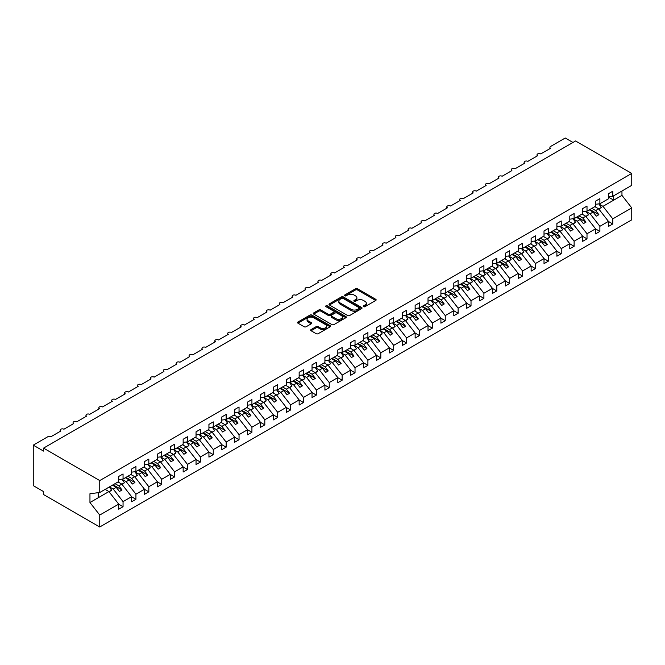 <?xml version="1.0" encoding="UTF-8"?>
<svg xmlns="http://www.w3.org/2000/svg" width="665" height="665" viewBox="0 0 665 665"><rect width="100%" height="100%" fill="white"/><g stroke="black" fill="none" stroke-linecap="round" stroke-linejoin="round"><path stroke-width="1" d="M363.564 306.681A1.006 0.582 0 0 0 364.977 306.681L375.733 300.472A1.43 0.823 0 0 0 376.149 299.89A1.43 0.823 0 0 0 375.733 299.308L357.512 288.793A1.43 0.823 0 0 0 355.492 288.793L344.736 294.994A1.006 0.582 0 0 0 344.445 295.41A1.006 0.582 0 0 0 344.736 295.817A1.006 0.582 0 0 0 346.157 295.817L347.546 295.011A4.58 2.643 0 0 1 354.021 295.011L355.542 295.892A4.58 2.643 0 0 1 356.881 297.762A4.58 2.643 0 0 1 355.542 299.624L354.154 300.43A1.006 0.582 0 0 0 353.855 300.838A1.006 0.582 0 0 0 354.154 301.253A1.006 0.582 0 0 0 355.567 301.253L356.955 300.447A4.58 2.643 0 0 1 363.439 300.447L364.952 301.32A4.58 2.643 0 0 1 366.299 303.19A4.58 2.643 0 0 1 364.952 305.06L363.564 305.867A1.006 0.582 0 0 0 363.273 306.274A1.006 0.582 0 0 0 363.564 306.681L363.564 305.867M311.062 329.574A1.43 0.823 0 0 0 310.646 330.156A1.43 0.823 0 0 0 311.062 330.738L316.174 333.689A1.43 0.823 0 0 0 318.203 333.689L330.139 326.798A1.43 0.823 0 0 0 330.563 326.216A1.43 0.823 0 0 0 330.139 325.626L311.927 315.11A1.43 0.823 0 0 0 309.898 315.11L297.962 322.01A1.43 0.823 0 0 0 297.538 322.591A1.43 0.823 0 0 0 297.962 323.173L304.129 326.739A1.43 0.823 0 0 0 306.158 326.739L311.27 323.788A1.43 0.823 0 0 0 311.685 323.207A1.43 0.823 0 0 0 311.27 322.616L308.203 320.854A3.832 2.211 0 0 1 307.08 319.291A3.832 2.211 0 0 1 309.449 317.247A3.832 2.211 0 0 1 313.622 317.729L325.609 324.653A3.832 2.211 0 0 1 326.731 326.216A3.832 2.211 0 0 1 324.37 328.252A3.832 2.211 0 0 1 320.197 327.779L318.203 326.623A1.43 0.823 0 0 0 316.174 326.623L311.062 329.574L311.062 330.738M608.45 196.848L612.781 196.308L631.75 185.352L631.75 173.424L575.558 140.98L43.558 448.127L43.558 451.103L33.25 445.151L47.938 436.664A2.186 1.264 0 0 1 51.039 436.664L60.831 431.011A2.186 1.264 0 0 1 60.191 430.122A2.186 1.264 0 0 1 61.537 428.95A2.186 1.264 0 0 1 63.923 429.224L73.715 423.572A2.186 1.264 0 0 1 73.075 422.682A2.186 1.264 0 0 1 74.43 421.51A2.186 1.264 0 0 1 76.808 421.785L86.608 416.132A2.186 1.264 0 0 1 85.968 415.243A2.186 1.264 0 0 1 87.315 414.071A2.186 1.264 0 0 1 89.7 414.345L99.492 408.692A2.186 1.264 0 0 1 98.852 407.795A2.186 1.264 0 0 1 100.199 406.631A2.186 1.264 0 0 1 102.585 406.905L112.377 401.253A2.186 1.264 0 0 1 111.737 400.355A2.186 1.264 0 0 1 113.092 399.191A2.186 1.264 0 0 1 115.469 399.466L125.269 393.813A2.186 1.264 0 0 1 124.629 392.915A2.186 1.264 0 0 1 125.976 391.752A2.186 1.264 0 0 1 128.362 392.026L138.154 386.373A2.186 1.264 0 0 1 137.514 385.476A2.186 1.264 0 0 1 138.869 384.312A2.186 1.264 0 0 1 141.246 384.586L151.046 378.925A2.186 1.264 0 0 1 150.398 378.036A2.186 1.264 0 0 1 151.753 376.872A2.186 1.264 0 0 1 154.139 377.146L163.931 371.486A2.186 1.264 0 0 1 163.291 370.596A2.186 1.264 0 0 1 164.637 369.432A2.186 1.264 0 0 1 167.023 369.707L176.815 364.046A2.186 1.264 0 0 1 176.175 363.156A2.186 1.264 0 0 1 177.53 361.984A2.186 1.264 0 0 1 179.907 362.259L189.708 356.606A2.186 1.264 0 0 1 189.068 355.717A2.186 1.264 0 0 1 190.414 354.545A2.186 1.264 0 0 1 192.8 354.819L202.592 349.167A2.186 1.264 0 0 1 201.952 348.277A2.186 1.264 0 0 1 203.299 347.105A2.186 1.264 0 0 1 205.685 347.379L215.477 341.727A2.186 1.264 0 0 1 214.837 340.829A2.186 1.264 0 0 1 216.191 339.665A2.186 1.264 0 0 1 218.577 339.94L228.369 334.287A2.186 1.264 0 0 1 227.729 333.389A2.186 1.264 0 0 1 229.076 332.226A2.186 1.264 0 0 1 231.462 332.5L241.254 326.848A2.186 1.264 0 0 1 240.614 325.95A2.186 1.264 0 0 1 241.969 324.786A2.186 1.264 0 0 1 244.346 325.06L254.146 319.408A2.186 1.264 0 0 1 253.506 318.51A2.186 1.264 0 0 1 254.853 317.346A2.186 1.264 0 0 1 257.239 317.621L267.031 311.96A2.186 1.264 0 0 1 266.391 311.07A2.186 1.264 0 0 1 267.737 309.907A2.186 1.264 0 0 1 270.123 310.181L279.915 304.52A2.186 1.264 0 0 1 279.275 303.631A2.186 1.264 0 0 1 280.63 302.467A2.186 1.264 0 0 1 283.016 302.741L292.808 297.08A2.186 1.264 0 0 1 292.168 296.191A2.186 1.264 0 0 1 293.514 295.019A2.186 1.264 0 0 1 295.9 295.293L305.692 289.641A2.186 1.264 0 0 1 305.052 288.751A2.186 1.264 0 0 1 306.407 287.579A2.186 1.264 0 0 1 308.784 287.854L318.585 282.201A2.186 1.264 0 0 1 317.945 281.312A2.186 1.264 0 0 1 319.291 280.14A2.186 1.264 0 0 1 321.677 280.414L331.469 274.761A2.186 1.264 0 0 1 330.829 273.872A2.186 1.264 0 0 1 332.176 272.7A2.186 1.264 0 0 1 334.562 272.974L344.354 267.322A2.186 1.264 0 0 1 343.714 266.424A2.186 1.264 0 0 1 345.069 265.26A2.186 1.264 0 0 1 347.446 265.535L357.246 259.882A2.186 1.264 0 0 1 356.606 258.984A2.186 1.264 0 0 1 357.953 257.821A2.186 1.264 0 0 1 360.339 258.095L370.131 252.442A2.186 1.264 0 0 1 369.491 251.545A2.186 1.264 0 0 1 370.837 250.381A2.186 1.264 0 0 1 373.223 250.655L383.023 244.994A2.186 1.264 0 0 1 382.375 244.105A2.186 1.264 0 0 1 383.73 242.941A2.186 1.264 0 0 1 386.116 243.215L395.908 237.555A2.186 1.264 0 0 1 395.268 236.665A2.186 1.264 0 0 1 396.614 235.501A2.186 1.264 0 0 1 399 235.776L408.792 230.115A2.186 1.264 0 0 1 408.152 229.226A2.186 1.264 0 0 1 409.507 228.062A2.186 1.264 0 0 1 411.884 228.328L421.685 222.675A2.186 1.264 0 0 1 421.045 221.786A2.186 1.264 0 0 1 422.391 220.614A2.186 1.264 0 0 1 424.777 220.888L434.569 215.236A2.186 1.264 0 0 1 433.929 214.346A2.186 1.264 0 0 1 435.276 213.174A2.186 1.264 0 0 1 437.661 213.448L447.454 207.796A2.186 1.264 0 0 1 446.814 206.906A2.186 1.264 0 0 1 448.168 205.734A2.186 1.264 0 0 1 450.554 206.009L460.346 200.356A2.186 1.264 0 0 1 459.706 199.458A2.186 1.264 0 0 1 461.053 198.295A2.186 1.264 0 0 1 463.439 198.569L473.231 192.917A2.186 1.264 0 0 1 472.591 192.019A2.186 1.264 0 0 1 473.945 190.855A2.186 1.264 0 0 1 476.323 191.129L486.123 185.477A2.186 1.264 0 0 1 485.483 184.579A2.186 1.264 0 0 1 486.83 183.415A2.186 1.264 0 0 1 489.216 183.69L499.008 178.037A2.186 1.264 0 0 1 498.368 177.139A2.186 1.264 0 0 1 499.714 175.976A2.186 1.264 0 0 1 502.1 176.25L511.892 170.589A2.186 1.264 0 0 1 511.252 169.7A2.186 1.264 0 0 1 512.607 168.536A2.186 1.264 0 0 1 514.984 168.81L524.785 163.149A2.186 1.264 0 0 1 524.145 162.26A2.186 1.264 0 0 1 525.491 161.096A2.186 1.264 0 0 1 527.877 161.362L537.669 155.71A2.186 1.264 0 0 1 537.029 154.82A2.186 1.264 0 0 1 538.384 153.648A2.186 1.264 0 0 1 540.761 153.923L550.562 148.27A2.186 1.264 180 0 1 549.913 147.381A2.186 1.264 180 0 1 550.562 146.483L565.25 138.004L572.981 142.468M631.75 173.424L99.75 480.571L43.558 448.127M347.645 315.518A1.43 0.823 0 0 0 349.674 315.518L361.61 308.627A1.43 0.823 0 0 0 362.034 308.045A1.43 0.823 0 0 0 361.61 307.454L343.398 296.939A1.43 0.823 0 0 0 341.378 296.939L329.433 303.839A1.43 0.823 0 0 0 329.017 304.42A1.43 0.823 0 0 0 329.433 305.002L347.645 315.518M326.34 306.897A1.006 0.582 0 0 1 327.355 307.039L327.355 305.85L345.875 316.54A1.43 0.823 0 0 1 346.299 317.13A1.43 0.823 0 0 1 345.875 317.712L333.938 324.603A1.43 0.823 0 0 1 331.91 324.603L313.697 314.088L318.809 311.162L318.809 309.973L313.697 312.924A1.43 0.823 0 0 0 313.273 313.506A1.43 0.823 0 0 0 313.697 314.088L313.697 312.924M318.809 311.162A1.43 0.823 0 0 1 320.829 311.162L320.829 309.973A1.43 0.823 0 0 0 318.809 309.973M320.829 309.973L328.219 314.237A1.43 0.823 0 0 0 330.239 314.237L333.631 312.276A1.43 0.823 0 0 0 334.054 311.694A1.43 0.823 0 0 0 333.631 311.112L325.941 306.665A1.006 0.582 0 0 1 325.651 306.257A1.006 0.582 0 0 1 326.266 305.725A1.006 0.582 0 0 1 327.355 305.85M99.75 480.571L99.75 492.499L118.719 481.551L118.719 476.464L123.05 473.962L123.05 479.049L118.719 479.59M123.05 479.049L131.612 474.112L131.612 469.016L135.934 466.522L135.934 471.61L131.612 472.15M135.934 471.61L144.496 466.672L144.496 461.577L148.827 459.083L148.827 464.17L144.496 464.71M148.827 464.17L157.381 459.224L157.381 454.137L161.711 451.635L161.711 456.73L157.381 457.271M161.711 456.73L170.273 451.784L170.273 446.697L174.604 444.195L174.604 449.291L170.273 449.823M174.604 449.291L183.158 444.345L183.158 439.257L187.488 436.755L187.488 441.843L183.158 442.383M187.488 441.843L196.042 436.905L196.042 431.818L200.373 429.316L200.373 434.403L196.042 434.943M200.373 434.403L208.935 429.465L208.935 424.378L213.266 421.876L213.266 426.963L208.935 427.504M213.266 426.963L221.819 422.026L221.819 416.938L226.15 414.436L226.15 419.524L221.819 420.064M226.15 419.524L234.712 414.586L234.712 409.499L239.043 406.997L239.043 412.084L234.712 412.624M239.043 412.084L247.596 407.146L247.596 402.051L251.927 399.557L251.927 404.644L247.596 405.185M251.927 404.644L260.481 399.707L260.481 394.611L264.811 392.117L264.811 397.204L260.481 397.745M264.811 397.204L273.373 392.259L273.373 387.171L277.704 384.669L277.704 389.765L273.373 390.305M277.704 389.765L286.258 384.819L286.258 379.732L290.588 377.23L290.588 382.325L286.258 382.865M290.588 382.325L299.15 377.379L299.15 372.292L303.481 369.79L303.481 374.885L299.15 375.417M303.481 374.885L312.035 369.94L312.035 364.852L316.365 362.35L316.365 367.437L312.035 367.978M316.365 367.437L324.919 362.5L324.919 357.413L329.25 354.911L329.25 359.998L324.919 360.538M329.25 359.998L337.812 355.06L337.812 349.973L342.143 347.471L342.143 352.558L337.812 353.098M342.143 352.558L350.696 347.62L350.696 342.533L355.027 340.031L355.027 345.118L350.696 345.659M355.027 345.118L363.589 340.181L363.589 335.085L367.911 332.591L367.911 337.679L363.589 338.219M367.911 337.679L376.473 332.741L376.473 327.646L380.804 325.152L380.804 330.239L376.473 330.779M380.804 330.239L389.358 325.301L389.358 320.206L393.688 317.704L393.688 322.799L389.358 323.34M393.688 322.799L402.25 317.853L402.25 312.766L406.581 310.264L406.581 315.36L402.25 315.9M406.581 315.36L415.135 310.414L415.135 305.326L419.465 302.824L419.465 307.92L415.135 308.452M419.465 307.92L428.019 302.974L428.019 297.887L432.35 295.385L432.35 300.472L428.019 301.012M432.35 300.472L440.912 295.534L440.912 290.447L445.242 287.945L445.242 293.032L440.912 293.573M445.242 293.032L453.796 288.095L453.796 283.007L458.127 280.505L458.127 285.593L453.796 286.133M458.127 285.593L466.689 280.655L466.689 275.568L471.019 273.066L471.019 278.153L466.689 278.693M471.019 278.153L479.573 273.215L479.573 268.12L483.904 265.626L483.904 270.713L479.573 271.254M483.904 270.713L492.457 265.776L492.457 260.68L496.788 258.186L496.788 263.274L492.457 263.814M496.788 263.274L505.35 258.336L505.35 253.24L509.681 250.747L509.681 255.834L505.35 256.374M509.681 255.834L518.235 250.888L518.235 245.801L522.565 243.299L522.565 248.394L518.235 248.934M522.565 248.394L531.127 243.448L531.127 238.361L535.458 235.859L535.458 240.954L531.127 241.486M535.458 240.954L544.012 236.009L544.012 230.921L548.342 228.419L548.342 233.506L544.012 234.047M548.342 233.506L556.896 228.569L556.896 223.482L561.227 220.98L561.227 226.067L556.896 226.607M561.227 226.067L569.789 221.129L569.789 216.042L574.119 213.54L574.119 218.627L569.789 219.167M574.119 218.627L582.673 213.689L582.673 208.602L587.004 206.1L587.004 211.187L582.673 211.728M587.004 211.187L595.566 206.25L595.566 201.163L599.888 198.66L599.888 203.748L595.566 204.288M118.719 504.203L123.05 506.697L123.05 501.61L131.612 496.672L121.811 484.137L118.021 481.95M109.467 486.888L113.258 489.083L123.05 501.61M131.612 496.755L135.934 499.257L135.934 494.17L144.496 489.232L134.704 476.697L130.914 474.511M122.044 479.274L126.142 481.643L135.934 494.17M144.496 489.315L148.827 491.817L148.827 486.73L157.381 481.784L147.588 469.257L143.798 467.071M134.929 471.826L139.035 474.195L148.827 486.73M157.381 481.876L161.711 484.378L161.711 479.29L170.273 474.345L160.473 461.818L156.691 459.631M147.813 464.386L151.919 466.755L161.711 479.29M170.273 474.436L174.604 476.938L174.604 471.851L183.158 466.905L173.365 454.378L169.575 452.192M160.706 456.946L164.804 459.315L174.604 471.851M183.158 466.996L187.488 469.498L187.488 464.403L196.042 459.465L186.25 446.938L182.459 444.752M173.59 449.507L177.696 451.876L187.488 464.403M196.042 459.557L200.373 462.059L200.373 456.963L208.935 452.025L199.143 439.499L195.352 437.304M186.474 442.067L190.581 444.436L200.373 456.963M208.935 452.117L213.266 454.619L213.266 449.523L221.819 444.586L212.027 432.059L208.236 429.864M199.367 434.627L203.473 436.996L213.266 449.523M221.819 444.677L226.15 447.171L226.15 442.084L234.712 437.146L224.911 424.611L221.129 422.425M212.251 427.188L216.358 429.557L226.15 442.084M234.712 437.238L239.043 439.731L239.043 434.644L247.596 429.706L237.804 417.171L234.013 414.985M225.144 419.748L229.242 422.117L239.043 434.644M247.596 429.789L251.927 432.292L251.927 427.204L260.481 422.267L250.688 409.731L246.898 407.545M238.028 412.308L242.135 414.677L251.927 427.204M260.481 422.35L264.811 424.852L264.811 419.765L273.373 414.819L263.581 402.292L259.791 400.106M250.913 404.86L255.019 407.229L264.811 419.765M273.373 414.91L277.704 417.412L277.704 412.325L286.258 407.379L276.465 394.852L272.675 392.666M263.806 397.421L267.904 399.79L277.704 412.325M286.258 407.47L290.588 409.973L290.588 404.885L299.15 399.939L289.35 387.412L285.559 385.226M276.69 389.981L280.796 392.35L290.588 404.885M299.15 400.031L303.481 402.533L303.481 397.446L312.035 392.5L302.243 379.973L298.452 377.787M289.583 382.541L293.681 384.91L303.481 397.446M312.035 392.591L316.365 395.093L316.365 389.998L324.919 385.06L315.127 372.533L311.336 370.347M302.467 375.102L306.573 377.471L316.365 389.998M324.919 385.151L329.25 387.653L329.25 382.558L337.812 377.62L328.011 365.093L324.229 362.899M315.351 367.662L319.458 370.031L329.25 382.558M337.812 377.712L342.143 380.205L342.143 375.118L350.696 370.181L340.904 357.645L337.113 355.459M328.244 360.222L332.342 362.591L342.143 375.118M350.696 370.272L355.027 372.766L355.027 367.679L363.589 362.741L353.788 350.206L349.998 348.019M341.128 352.783L345.235 355.152L355.027 367.679M363.589 362.824L367.911 365.326L367.911 360.239L376.473 355.301L366.681 342.766L362.891 340.58M354.021 345.343L358.119 347.712L367.911 360.239M376.473 355.384L380.804 357.886L380.804 352.799L389.358 347.862L379.565 335.326L375.775 333.14M366.905 337.895L371.012 340.264L380.804 352.799M389.358 347.945L393.688 350.447L393.688 345.359L402.25 340.413L392.45 327.887L388.668 325.7M379.79 330.455L383.896 332.824L393.688 345.359M402.25 340.505L406.581 343.007L406.581 337.92L415.135 332.974L405.342 320.447L401.552 318.261M392.683 323.015L396.781 325.385L406.581 337.92M415.135 333.065L419.465 335.567L419.465 330.48L428.019 325.534L418.227 313.007L414.436 310.821M405.567 315.576L409.673 317.945L419.465 330.48M428.019 325.626L432.35 328.128L432.35 323.032L440.912 318.094L431.12 305.568L427.329 303.381M418.451 308.136L422.558 310.505L432.35 323.032M440.912 318.186L445.242 320.688L445.242 315.592L453.796 310.655L444.004 298.128L440.213 295.933M431.344 300.696L435.442 303.065L445.242 315.592M453.796 310.746L458.127 313.24L458.127 308.153L466.689 303.215L456.888 290.68L453.106 288.494M444.228 293.257L448.335 295.626L458.127 308.153M466.689 303.307L471.019 305.8L471.019 300.713L479.573 295.775L469.781 283.24L465.99 281.054M457.121 285.817L461.219 288.186L471.019 300.713M479.573 295.867L483.904 298.361L483.904 293.273L492.457 288.336L482.665 275.8L478.875 273.614M470.005 278.377L474.112 280.746L483.904 293.273M492.457 288.419L496.788 290.921L496.788 285.834L505.35 280.896L495.558 268.361L491.768 266.175M482.89 270.938L486.996 273.307L496.788 285.834M505.35 280.979L509.681 283.481L509.681 278.394L518.235 273.448L508.442 260.921L504.652 258.735M495.782 263.49L499.881 265.859L509.681 278.394M518.235 273.539L522.565 276.041L522.565 270.954L531.127 266.008L521.327 253.481L517.536 251.295M508.667 256.05L512.773 258.419L522.565 270.954M531.127 266.1L535.458 268.602L535.458 263.515L544.012 258.569L534.219 246.042L530.429 243.856M521.56 248.61L525.658 250.979L535.458 263.515M544.012 258.66L548.342 261.162L548.342 256.067L556.896 251.129L547.104 238.602L543.313 236.416M534.444 241.171L538.55 243.54L548.342 256.067M556.896 251.22L561.227 253.722L561.227 248.627L569.789 243.689L559.988 231.162L556.206 228.968M547.328 233.731L551.435 236.1L561.227 248.627M569.789 243.781L574.119 246.283L574.119 241.187L582.673 236.25L572.881 223.723L569.09 221.528M560.221 226.291L564.319 228.66L574.119 241.187M582.673 236.341L587.004 238.835L587.004 233.748L595.566 228.81L585.765 216.275L581.975 214.088M573.105 218.851L577.212 221.221L587.004 233.748M595.566 228.901L599.888 231.395L599.888 226.308L608.45 221.37L608.45 226.457L612.781 223.955L612.781 218.868L631.75 207.912L631.75 219.849L99.75 526.996L43.558 494.552L43.558 491.576L33.25 485.625L33.25 445.151M585.99 211.412L590.096 213.781L599.888 226.308M612.781 196.308L612.781 191.221L608.45 193.715L608.45 198.81L599.888 203.748M608.45 221.453L612.781 223.955M598.882 203.972L602.989 206.341L612.781 218.868M99.75 492.499L89.958 493.721L89.958 502.532L108.927 491.576L105.137 489.39M108.927 491.576L118.719 504.112L118.719 509.199L123.05 506.697M135.934 499.257L131.612 501.759L131.612 496.672M148.827 491.817L144.496 494.319L144.496 489.232M161.711 484.378L157.381 486.88L157.381 481.784M174.604 476.938L170.273 479.44L170.273 474.345M187.488 469.498L183.158 472L183.158 466.905M200.373 462.059L196.042 464.552L196.042 459.465M213.266 454.619L208.935 457.113L208.935 452.025M226.15 447.171L221.819 449.673L221.819 444.586M239.043 439.731L234.712 442.233L234.712 437.146M251.927 432.292L247.596 434.794L247.596 429.706M264.811 424.852L260.481 427.354L260.481 422.267M277.704 417.412L273.373 419.914L273.373 414.819M290.588 409.973L286.258 412.475L286.258 407.379M303.481 402.533L299.15 405.035L299.15 399.939M316.365 395.093L312.035 397.587L312.035 392.5M329.25 387.653L324.919 390.147L324.919 385.06M342.143 380.205L337.812 382.707L337.812 377.62M355.027 372.766L350.696 375.268L350.696 370.181M367.911 365.326L363.589 367.828L363.589 362.741M380.804 357.886L376.473 360.388L376.473 355.301M393.688 350.447L389.358 352.949L389.358 347.862M406.581 343.007L402.25 345.509L402.25 340.413M419.465 335.567L415.135 338.069L415.135 332.974M432.35 328.128L428.019 330.621L428.019 325.534M445.242 320.688L440.912 323.182L440.912 318.094M458.127 313.24L453.796 315.742L453.796 310.655M471.019 305.8L466.689 308.302L466.689 303.215M483.904 298.361L479.573 300.863L479.573 295.775M496.788 290.921L492.457 293.423L492.457 288.336M509.681 283.481L505.35 285.983L505.35 280.896M522.565 276.041L518.235 278.544L518.235 273.448M535.458 268.602L531.127 271.104L531.127 266.008M548.342 261.162L544.012 263.656L544.012 258.569M561.227 253.722L556.896 256.216L556.896 251.129M574.119 246.283L569.789 248.776L569.789 243.689M587.004 238.835L582.673 241.337L582.673 236.25M599.888 231.395L595.566 233.897L595.566 228.81M89.958 502.532L99.75 515.059L118.719 504.112M99.75 515.059L99.75 526.996M113.258 489.083L116.242 487.354L119.467 491.477L122.044 489.989L118.827 485.866L121.811 484.137M112.46 485.167L116.242 487.354M115.037 483.679L118.827 485.866M126.142 481.643L129.135 479.914L132.36 484.037L134.937 482.549L131.712 478.426L134.704 476.697M125.344 477.728L129.135 479.914M127.921 476.24L131.712 478.426M139.035 474.195L142.019 472.474L145.244 476.597L147.821 475.109L144.596 470.986L147.588 469.257M138.229 470.288L142.019 472.474M140.814 468.8L144.596 470.986M151.919 466.755L154.912 465.035L158.129 469.158L160.706 467.67L157.489 463.547L160.473 461.818M151.121 462.84L154.912 465.035M153.698 461.352L157.489 463.547M164.804 459.315L167.796 457.595L171.021 461.71L173.598 460.222L170.373 456.107L173.365 454.378M164.006 455.4L167.796 457.595M166.583 453.912L170.373 456.107M177.696 451.876L180.681 450.147L183.906 454.27L186.483 452.782L183.266 448.659L186.25 446.938M176.898 447.961L180.681 450.147M179.475 446.473L183.266 448.659M190.581 444.436L193.573 442.707L196.79 446.83L199.375 445.342L196.15 441.219L199.143 439.499M189.783 440.521L193.573 442.707M192.36 439.033L196.15 441.219M203.473 436.996L206.458 435.267L209.683 439.39L212.26 437.902L209.034 433.78L212.027 432.059M202.667 433.081L206.458 435.267M205.244 431.593L209.034 433.78M216.358 429.557L219.35 427.828L222.567 431.951L225.144 430.463L221.927 426.34L224.911 424.611M215.56 425.642L219.35 427.828M218.137 424.154L221.927 426.34M229.242 422.117L232.235 420.388L235.46 424.511L238.037 423.023L234.812 418.9L237.804 417.171M228.444 418.202L232.235 420.388M231.021 416.714L234.812 418.9M242.135 414.677L245.119 412.948L248.344 417.071L250.921 415.583L247.696 411.46L250.688 409.731M241.337 410.762L245.119 412.948M243.914 409.274L247.696 411.46M255.019 407.229L258.012 405.509L261.229 409.632L263.814 408.144L260.589 404.021L263.581 402.292M254.221 403.322L258.012 405.509M256.798 401.835L260.589 404.021M267.904 399.79L270.896 398.069L274.121 402.192L276.698 400.704L273.473 396.581L276.465 394.852M267.106 395.883L270.896 398.069M269.682 394.395L273.473 396.581M280.796 392.35L283.789 390.629L287.006 394.752L289.583 393.264L286.366 389.141L289.35 387.412M279.998 388.435L283.789 390.629M282.575 386.947L286.366 389.141M293.681 384.91L296.673 383.181L299.898 387.304L302.475 385.816L299.25 381.693L302.243 379.973M292.883 380.995L296.673 383.181M295.459 379.507L299.25 381.693M306.573 377.471L309.558 375.742L312.783 379.865L315.36 378.377L312.134 374.254L315.127 372.533M305.767 373.555L309.558 375.742M308.352 372.068L312.134 374.254M319.458 370.031L322.45 368.302L325.667 372.425L328.244 370.937L325.027 366.814L328.011 365.093M318.66 366.116L322.45 368.302M321.237 364.628L325.027 366.814M332.342 362.591L335.335 360.862L338.56 364.985L341.137 363.497L337.911 359.374L340.904 357.645M331.544 358.676L335.335 360.862M334.121 357.188L337.911 359.374M345.235 355.152L348.219 353.423L351.444 357.546L354.021 356.058L350.804 351.935L353.788 350.206M344.437 351.236L348.219 353.423M347.014 349.748L350.804 351.935M358.119 347.712L361.112 345.983L364.337 350.106L366.914 348.618L363.688 344.495L366.681 342.766M357.321 343.797L361.112 345.983M359.898 342.309L363.688 344.495M371.012 340.264L373.996 338.543L377.221 342.666L379.798 341.178L376.573 337.055L379.565 335.326M370.206 336.357L373.996 338.543M372.782 334.869L376.573 337.055M383.896 332.824L386.889 331.103L390.106 335.226L392.683 333.739L389.466 329.616L392.45 327.887M383.098 328.917L386.889 331.103M385.675 327.429L389.466 329.616M396.781 325.385L399.773 323.664L402.998 327.787L405.575 326.299L402.35 322.176L405.342 320.447M395.983 321.469L399.773 323.664M398.559 319.981L402.35 322.176M409.673 317.945L412.657 316.224L415.883 320.339L418.46 318.851L415.234 314.728L418.227 313.007M408.875 314.03L412.657 316.224M411.452 312.542L415.234 314.728M422.558 310.505L425.55 308.776L428.767 312.899L431.352 311.411L428.127 307.288L431.12 305.568M421.76 306.59L425.55 308.776M424.337 305.102L428.127 307.288M435.442 303.065L438.435 301.336L441.66 305.459L444.237 303.972L441.011 299.849L444.004 298.128M434.644 299.15L438.435 301.336M437.221 297.662L441.011 299.849M448.335 295.626L451.327 293.897L454.544 298.02L457.121 296.532L453.904 292.409L456.888 290.68M447.537 291.711L451.327 293.897M450.114 290.223L453.904 292.409M461.219 288.186L464.212 286.457L467.437 290.58L470.014 289.092L466.788 284.969L469.781 283.24M460.421 284.271L464.212 286.457M462.998 282.783L466.788 284.969M474.112 280.746L477.096 279.017L480.321 283.14L482.898 281.652L479.673 277.529L482.665 275.8M473.314 276.831L477.096 279.017M475.891 275.343L479.673 277.529M486.996 273.307L489.989 271.578L493.206 275.701L495.782 274.213L492.565 270.09L495.558 268.361M486.198 269.392L489.989 271.578M488.775 267.904L492.565 270.09M499.881 265.859L502.873 264.138L506.098 268.261L508.675 266.773L505.45 262.65L508.442 260.921M499.082 261.952L502.873 264.138M501.659 260.464L505.45 262.65M512.773 258.419L515.766 256.698L518.983 260.821L521.56 259.333L518.343 255.21L521.327 253.481M511.975 254.504L515.766 256.698M514.552 253.016L518.343 255.21M525.658 250.979L528.65 249.259L531.875 253.373L534.452 251.885L531.227 247.771L534.219 246.042M524.86 247.064L528.65 249.259M527.436 245.576L531.227 247.771M538.55 243.54L541.534 241.811L544.76 245.934L547.337 244.446L544.111 240.323L547.104 238.602M537.744 239.624L541.534 241.811M540.329 238.137L544.111 240.323M551.435 236.1L554.427 234.371L557.644 238.494L560.221 237.006L557.004 232.883L559.988 231.162M550.637 232.185L554.427 234.371M553.214 230.697L557.004 232.883M564.319 228.66L567.312 226.931L570.537 231.054L573.114 229.566L569.888 225.443L572.881 223.723M563.521 224.745L567.312 226.931M566.098 223.257L569.888 225.443M577.212 221.221L580.196 219.492L583.421 223.615L585.998 222.127L582.781 218.004L585.765 216.275M576.414 217.305L580.196 219.492M578.991 215.817L582.781 218.004M590.096 213.781L593.089 212.052L596.314 216.175L598.891 214.687L595.665 210.564L598.658 208.835L608.45 221.37M589.298 209.866L593.089 212.052M591.875 208.378L595.665 210.564M598.658 208.835L594.867 206.649M602.989 206.341L621.958 195.385L631.75 207.912M608.45 197.114L613.704 200.148L613.704 195.768M621.958 191.013L621.958 195.385M98.204 497.769L98.204 492.699M589.913 209.508L598.891 214.687M577.029 216.948L585.998 222.127M564.144 224.388L573.114 229.566M551.252 231.827L560.221 237.006M538.367 239.267L547.337 244.446M525.475 246.707L534.452 251.885M512.59 254.155L521.56 259.333M499.706 261.594L508.675 266.773M486.813 269.034L495.782 274.213M473.929 276.474L482.898 281.652M461.045 283.913L470.014 289.092M448.152 291.353L457.121 296.532M435.267 298.793L444.237 303.972M422.375 306.233L431.352 311.411M409.49 313.672L418.46 318.851M396.606 321.112L405.575 326.299M383.713 328.56L392.683 333.739M370.829 336L379.798 341.178M357.936 343.439L366.914 348.618M345.052 350.879L354.021 356.058M332.168 358.319L341.137 363.497M319.275 365.758L328.244 370.937M306.39 373.198L315.36 378.377M293.506 380.638L302.475 385.816M280.613 388.077L289.583 393.264M267.729 395.525L276.698 400.704M254.836 402.965L263.814 408.144M241.952 410.405L250.921 415.583M229.068 417.844L238.037 423.023M216.175 425.284L225.144 430.463M203.291 432.724L212.26 437.902M190.398 440.163L199.375 445.342M177.513 447.603L186.483 452.782M164.629 455.043L173.598 460.222M151.736 462.491L160.706 467.67M138.852 469.931L147.821 475.109M125.959 477.37L134.937 482.549M113.075 484.81L122.044 489.989M363.963 306.823L364.952 306.249A4.58 2.643 0 0 0 366.299 304.379L366.299 303.19M356.881 297.762L356.881 298.951A4.58 2.643 0 0 1 355.542 300.821L354.553 301.395M375.717 300.489L357.512 289.982A1.43 0.823 0 0 0 355.492 289.982L345.143 295.958M361.61 307.454L361.61 308.627L343.398 298.128A1.43 0.823 0 0 0 341.378 298.128L329.449 305.011M359.083 308.452A1.006 0.582 0 0 0 359.374 308.045A1.006 0.582 0 0 0 359.083 307.629L343.098 298.402A1.006 0.582 0 0 0 341.677 298.402L340.214 299.25A4.58 2.643 0 0 0 338.867 301.12A4.58 2.643 0 0 0 340.214 302.991L351.137 309.3A4.58 2.643 0 0 0 357.62 309.3L359.083 308.452L359.083 309.641A1.006 0.582 0 0 0 359.374 309.233L359.374 308.045M338.867 301.12L338.867 302.309A4.58 2.643 0 0 0 340.214 304.179L340.214 302.991M359.083 309.641L357.62 310.488A4.58 2.643 0 0 1 351.137 310.488L340.214 304.179M320.829 311.162L328.219 315.426A1.43 0.823 0 0 0 330.239 315.426L333.631 313.464A1.43 0.823 0 0 0 334.054 312.882L334.054 311.694M327.355 307.039L345.858 317.72M335.883 318.66A3.832 2.211 0 0 0 340.056 319.142A3.832 2.211 0 0 0 342.417 317.097A3.832 2.211 0 0 0 341.295 315.534L337.072 313.099A1.43 0.823 0 0 0 335.052 313.099L331.66 315.052A1.43 0.823 0 0 0 331.237 315.634A1.43 0.823 0 0 0 331.66 316.224L335.883 318.66L335.883 319.848A3.832 2.211 0 0 0 340.056 320.331A3.832 2.211 0 0 0 342.417 318.286L342.417 317.097M331.237 315.634L331.237 316.831A1.43 0.823 0 0 0 331.66 317.413L331.66 316.224M335.883 319.848L331.66 317.413M326.731 326.216L326.731 327.404A3.832 2.211 0 0 1 324.37 329.449A3.832 2.211 0 0 1 320.197 328.967L318.203 327.812A1.43 0.823 0 0 0 316.174 327.812L311.087 330.754M307.08 319.291L307.08 320.48A3.832 2.211 0 0 0 308.203 322.043L308.203 320.854M311.245 323.797L308.203 322.043M330.139 325.626L330.139 326.798L311.927 316.299A1.43 0.823 0 0 0 309.898 316.299L297.978 323.182L297.962 322.01M595.15 206.491L595.541 207.039M598.816 203.881L601.335 207.422L598.724 208.926M601.335 207.422L598.899 209.151M582.257 213.931L582.648 214.479M585.932 211.32L588.45 214.862L585.84 216.366M588.45 214.862L586.015 216.591M569.373 221.37L569.764 221.919M573.047 218.76L575.558 222.301L572.947 223.806M575.558 222.301L573.122 224.03M556.48 228.81L556.871 229.359M560.154 226.2L562.673 229.741L560.063 231.245M562.673 229.741L560.238 231.478M543.596 236.25L543.987 236.798M547.27 233.648L549.789 237.181L547.17 238.693M549.789 237.181L547.353 238.918M530.712 243.689L531.102 244.238M534.386 241.087L536.896 244.62L534.286 246.133M536.896 244.62L534.461 246.358M517.819 251.129L518.21 251.678M521.493 248.527L524.012 252.06L521.402 253.573M524.012 252.06L521.576 253.797M504.935 258.569L505.325 259.126M508.609 255.967L511.119 259.508L508.509 261.012M511.119 259.508L508.692 261.237M492.042 266.008L492.441 266.565M495.716 263.406L498.235 266.948L495.625 268.452M498.235 266.948L495.799 268.677M479.157 273.456L479.548 274.005M482.832 270.846L485.35 274.387L482.74 275.892M485.35 274.387L482.915 276.116M466.273 280.896L466.664 281.445M469.947 278.286L472.458 281.827L469.847 283.332M472.458 281.827L470.022 283.556M453.38 288.336L453.771 288.884M457.055 285.726L459.573 289.267L456.963 290.771M459.573 289.267L457.138 290.996M440.496 295.775L440.887 296.324M444.17 293.165L446.681 296.706L444.07 298.211M446.681 296.706L444.253 298.444M427.612 303.215L428.002 303.764M431.277 300.613L433.796 304.146L431.186 305.659M433.796 304.146L431.361 305.883M414.719 310.655L415.11 311.203M418.393 308.053L420.912 311.586L418.302 313.099M420.912 311.586L418.476 313.323M401.835 318.094L402.225 318.643M405.509 315.493L408.019 319.025L405.409 320.538M408.019 319.025L405.584 320.763M388.942 325.534L389.333 326.091M392.616 322.932L395.135 326.473L392.525 327.978M395.135 326.473L392.699 328.202M376.058 332.974L376.448 333.531M379.732 330.372L382.242 333.913L379.632 335.418M382.242 333.913L379.815 335.642M363.173 340.422L363.564 340.97M366.839 337.812L369.358 341.353L366.748 342.857M369.358 341.353L366.922 343.082M350.28 347.862L350.671 348.41M353.955 345.251L356.473 348.793L353.863 350.297M356.473 348.793L354.038 350.522M337.396 355.301L337.787 355.85M341.07 352.691L343.581 356.232L340.97 357.737M343.581 356.232L341.145 357.961M324.503 362.741L324.902 363.29M328.178 360.131L330.696 363.672L328.086 365.176M330.696 363.672L328.261 365.401M311.619 370.181L312.01 370.729M315.293 367.57L317.812 371.112L315.202 372.616M317.812 371.112L315.376 372.849M298.735 377.62L299.125 378.169M302.409 375.018L304.919 378.551L302.309 380.064M304.919 378.551L302.484 380.289M285.842 385.06L286.233 385.609M289.516 382.458L292.035 385.991L289.425 387.504M292.035 385.991L289.599 387.728M272.958 392.5L273.348 393.057M276.632 389.898L279.142 393.431L276.532 394.944M279.142 393.431L276.715 395.168M260.065 399.939L260.464 400.496M263.739 397.338L266.258 400.879L263.648 402.383M266.258 400.879L263.822 402.608M247.181 407.387L247.571 407.936M250.855 404.777L253.373 408.318L250.763 409.823M253.373 408.318L250.938 410.047M234.296 414.827L234.687 415.376M237.97 412.217L240.481 415.758L237.871 417.263M240.481 415.758L238.045 417.487M221.403 422.267L221.794 422.815M225.078 419.657L227.596 423.198L224.986 424.702M227.596 423.198L225.161 424.927M208.519 429.706L208.91 430.255M212.193 427.096L214.704 430.637L212.093 432.142M214.704 430.637L212.276 432.366M195.635 437.146L196.025 437.695M199.3 434.536L201.819 438.077L199.209 439.582M201.819 438.077L199.384 439.814M182.742 444.586L183.133 445.134M186.416 441.984L188.935 445.517L186.325 447.03M188.935 445.517L186.499 447.254M169.858 452.025L170.248 452.574M173.532 449.424L176.042 452.956L173.432 454.469M176.042 452.956L173.607 454.694M156.965 459.465L157.356 460.014M160.639 456.863L163.158 460.396L160.548 461.909M163.158 460.396L160.722 462.133M144.081 466.905L144.471 467.462M147.755 464.303L150.273 467.844L147.655 469.349M150.273 467.844L147.838 469.573M131.196 474.353L131.587 474.901M134.87 471.743L137.381 475.284L134.771 476.788M137.381 475.284L134.945 477.013M118.303 481.793L118.694 482.341M121.978 479.182L124.496 482.724L121.886 484.228M124.496 482.724L122.061 484.452M105.419 489.232L105.81 489.781M109.334 486.971L111.604 490.163L108.994 491.668M111.604 490.163L109.176 491.892M364.952 306.249L364.952 305.06M354.154 301.253L354.154 300.43M355.542 300.821L355.542 299.624M344.736 295.817L344.736 294.994M355.492 289.982L355.492 288.793M357.512 289.982L357.512 288.793M375.733 300.472L375.733 299.308M329.433 305.002L329.433 303.839M341.378 298.128L341.378 296.939M343.398 298.128L343.398 296.939M351.137 310.488L351.137 309.3M357.62 310.488L357.62 309.3M328.219 315.426L328.219 314.237M330.239 315.426L330.239 314.237M333.631 313.464L333.631 312.276M345.875 317.712L345.875 316.54M316.174 327.812L316.174 326.623M318.203 327.812L318.203 326.623M320.197 328.967L320.197 327.779M311.27 323.788L311.27 322.616M309.898 316.299L309.898 315.11M311.927 316.299L311.927 315.11M537.029 156.084L537.029 154.82M549.913 148.644L549.913 147.381M524.145 163.524L524.145 162.26M511.252 170.963L511.252 169.7M498.368 178.403L498.368 177.139M485.483 185.843L485.483 184.579M472.591 193.282L472.591 192.019M459.706 200.722L459.706 199.458M446.814 208.162L446.814 206.906M433.929 215.61L433.929 214.346M421.045 223.049L421.045 221.786M408.152 230.489L408.152 229.226M395.268 237.929L395.268 236.665M382.375 245.368L382.375 244.105M369.491 252.808L369.491 251.545M356.606 260.248L356.606 258.984M343.714 267.687L343.714 266.424M330.829 275.127L330.829 273.872M317.945 282.575L317.945 281.312M305.052 290.015L305.052 288.751M292.168 297.454L292.168 296.191M279.275 304.894L279.275 303.631M266.391 312.334L266.391 311.07M253.506 319.774L253.506 318.51M240.614 327.213L240.614 325.95M227.729 334.653L227.729 333.389M214.837 342.093L214.837 340.829M201.952 349.532L201.952 348.277M189.068 356.98L189.068 355.717M176.175 364.42L176.175 363.156M163.291 371.86L163.291 370.596M150.398 379.299L150.398 378.036M137.514 386.739L137.514 385.476M124.629 394.179L124.629 392.915M111.737 401.618L111.737 400.355M98.852 409.058L98.852 407.795M85.968 416.498L85.968 415.243M73.075 423.946L73.075 422.682M60.191 431.386L60.191 430.122"/></g></svg>
